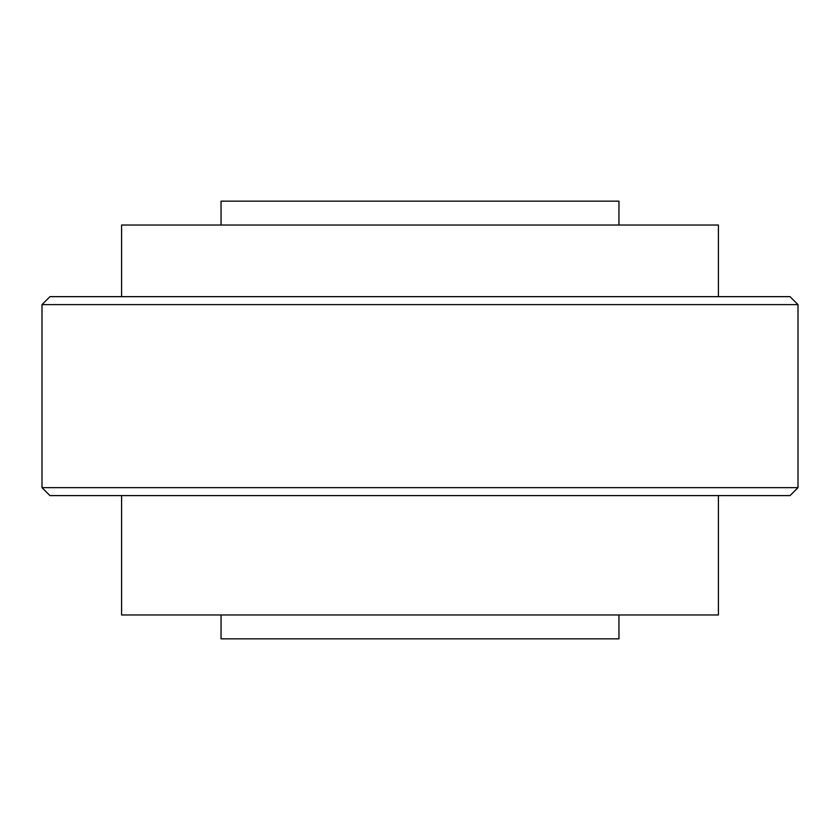 <?xml version="1.0" encoding="UTF-8"?>
<svg xmlns="http://www.w3.org/2000/svg" width="840" height="840" viewBox="0 0 840 840"><rect width="100%" height="100%" fill="white"/><g stroke="black" fill="none" stroke-linecap="round" stroke-linejoin="round"><path stroke-width="1.26" d="M618.944 225.036L618.944 201.159L221.056 201.159L221.056 225.036M420 487.641L798 487.641L798 304.616L42 304.616L42 487.641L420 487.641M798 304.616L790.041 296.656L49.959 296.656L42 304.616M42 487.641L49.959 495.6L790.041 495.6L798 487.641M718.421 296.656L718.421 225.036L121.58 225.036L121.58 296.656M121.58 495.6L121.58 614.964L718.421 614.964L718.421 495.6M221.056 614.964L221.056 638.841L618.944 638.841L618.944 614.964"/></g></svg>
